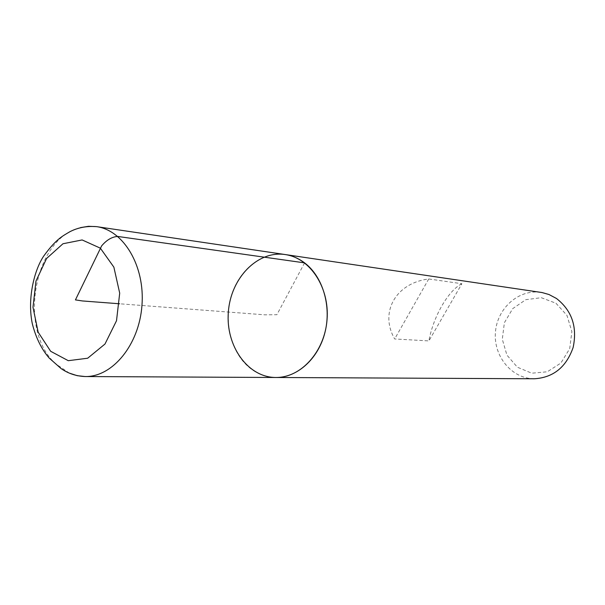 <?xml version="1.0" encoding="UTF-8"?>
<svg xmlns="http://www.w3.org/2000/svg" width="605" height="605" viewBox="0 0 605 605"><rect width="100%" height="100%" fill="white"/><g stroke="black" fill="none" stroke-linecap="round" stroke-linejoin="round"><path stroke-width="0.45" stroke-dasharray="3.02 2.27" d="M540.938 292.374C518.644 288.94 497.038 308.399 495.427 332.364C493.4 356.292 511.815 378.791 534.366 378.775M461.88 283.722C448.26 290.423 433.172 316.838 428.9 340.918L394.679 338.959C379.335 312.498 395.534 283.11 428.741 278.965L461.88 283.722L428.9 340.918M555.957 303.241L566.93 315.334L571.876 331.585L569.706 348.669L560.895 363.038L547.306 371.772L531.757 373.209L517.373 367.212L506.914 355.097L502.301 339.254L504.373 322.722L512.737 308.618L525.858 299.672L541.271 297.698L555.957 303.241M428.741 278.965L394.679 338.959M275.835 377.49C265.875 377.323 256.883 373.875 248.859 367.152C230.581 351.656 223.419 320.763 231.67 294.854C239.814 268.907 262.585 251.204 285.189 254.546M304.587 262.873L276.886 314.706L264.771 314.819L119.556 303.778M69.439 373.156L55.917 363.998C17.485 330.428 33.729 237.848 80.518 227.609"/><path stroke-width="0.91" d="M556.502 298.499L549.015 294.529L542.11 292.563L285.189 254.546C257.405 250.304 230.664 278.308 228.35 312.051C225.529 345.75 247.732 377.475 275.835 377.49C297.184 377.717 318.26 358.939 324.923 332.606C331.676 306.319 322.82 276.598 304.587 262.873C298.605 258.365 292.132 255.59 285.189 254.546C309.994 257.896 329.649 287.496 327.055 319.553C324.772 351.641 300.866 377.928 275.835 377.49L534.366 378.775C553.325 377.58 566.242 367.152 573.132 347.489C577.465 326.95 571.922 310.622 556.502 298.499M119.556 303.778L82.492 300.957L75.436 299.899L101.632 245.895C106.654 239.935 112.023 236.789 117.741 236.449L304.587 262.873M80.518 227.609L88.527 226.3L96.566 226.641C123.654 230.218 145.117 266.132 141.956 305.48C139.127 344.858 112.477 377.104 85.169 376.544L77.168 375.667L69.439 373.156M50.669 351.293L68.274 360.686L87.672 358.228L104.983 344.033L116.508 320.741L119.699 293.153L113.869 267.145L100.354 248.171L82.129 239.943L62.965 243.754L46.577 258.486L35.967 281.091L32.988 307.272L38.175 332.228L50.669 351.293M285.189 254.546L96.566 226.641C86.833 225.892 77.992 227.563 70.044 231.639C62.088 236.245 55.736 239.512 43.764 256.013C34.629 269.361 27.043 298.068 32.292 323.645C35.854 337.696 41.488 349.176 49.209 358.077L60.954 368.468C68.115 373.504 76.192 376.189 85.169 376.544L275.835 377.49"/></g></svg>
